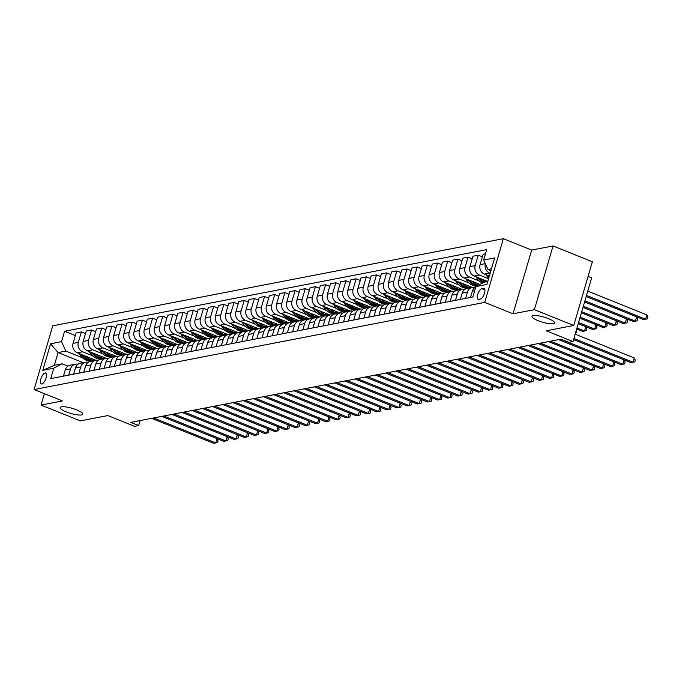 <?xml version="1.0" encoding="UTF-8"?>
<svg xmlns="http://www.w3.org/2000/svg" width="682" height="682" viewBox="0 0 682 682"><rect width="100%" height="100%" fill="white"/><g stroke="black" fill="none" stroke-linecap="round" stroke-linejoin="round"><path stroke-width="1.02" d="M76.708 409.873A11.782 2.651 16.3 0 1 82.803 414.187A11.782 2.651 16.3 0 1 66.282 411.894A11.782 2.651 16.3 0 1 60.186 407.572A11.782 2.651 16.3 0 1 76.708 409.873M548.49 318.647A11.782 2.651 16.3 0 1 554.594 322.97A11.782 2.651 16.3 0 1 538.072 320.668A11.782 2.651 16.3 0 1 531.969 316.354A11.782 2.651 16.3 0 1 548.49 318.647M41.875 383.975A5.891 2.302 -68.1 0 0 45.873 378.638A5.891 2.302 -68.1 0 0 45.685 372.994A5.891 2.302 -68.1 0 0 45.097 372.952A5.891 2.302 -68.1 0 0 41.099 378.28A5.891 2.302 -68.1 0 0 41.287 383.932A5.891 2.302 -68.1 0 0 41.875 383.975M503.35 238.683L52.736 325.817L34.1 389.541L484.723 302.407L503.35 238.683L531.67 250.081L513.034 313.797L534.407 309.662L553.042 245.946L531.67 250.081M553.042 245.946L592.368 261.76L573.733 325.485L546.256 330.796L572.999 341.554L591.635 277.838L588.08 276.406M44.373 393.667L41.048 405.057L80.374 420.879L107.85 415.568L134.593 426.327L138.659 425.534L140.108 420.572M534.407 309.662L573.733 325.485M572.999 341.554L568.924 342.338L561.064 339.176L130.799 422.371L138.659 425.534M483.538 288.341L481.748 288.682A5.712 2.225 -68.1 0 0 477.869 293.848A5.712 2.225 -68.1 0 0 478.056 299.321A5.712 2.225 -68.1 0 0 478.619 299.364L480.409 299.014A5.712 2.225 -68.1 0 0 484.288 293.848A5.712 2.225 -68.1 0 0 484.101 288.384A5.712 2.225 -68.1 0 0 483.538 288.341L484.544 288.742M491.483 268.776L487.945 269.458L483.666 260.038L486.718 249.621L64.585 331.247L75.318 335.561M483.666 260.038L494.655 257.915L486.905 284.437L475.908 286.559L484.22 282.203L487.758 281.521M83.195 362.679L58.081 352.577L54.355 365.322L62.096 363.83L53.784 368.186L50.741 378.604L472.865 296.977L475.908 286.559M53.784 368.186L42.796 370.309L50.553 343.788L61.542 341.665L64.585 331.247M513.034 313.797L484.723 302.407M41.048 405.057L62.412 400.931L34.1 389.541M62.096 363.83L67.893 366.157M490.929 270.66L487.945 269.458M490.17 273.26L489.667 273.064A7.366 6.573 -100.9 0 1 485.354 263.763M489.344 276.082L484.373 274.087A7.366 6.573 -100.9 0 1 480.094 264.667L483.146 254.25L485.49 253.789M488.585 278.691L479.489 275.034A7.366 6.573 -100.9 0 1 475.209 265.613L478.261 255.187L482.387 256.85M487.758 281.504L474.203 276.057A7.366 6.573 -100.9 0 1 469.924 266.636L472.967 256.219L478.261 255.187M479.301 281.01L469.318 276.994A7.366 6.573 -100.9 0 1 465.039 267.574L468.082 257.157L472.208 258.819M479.966 284.437L464.024 278.017A7.366 6.573 -100.9 0 1 459.745 268.597L462.788 258.18L468.082 257.157M469.122 282.979L459.139 278.964A7.366 6.573 -100.9 0 1 454.86 269.543L457.903 259.126L462.029 260.788M472.345 287.429L453.845 279.987A7.366 6.573 -100.9 0 1 449.566 270.566L452.618 260.149L457.903 259.126M458.943 284.948L448.961 280.933A7.366 6.573 -100.9 0 1 444.681 271.513L447.733 261.095L451.851 262.758M455.457 300.344L457.281 294.095A7.366 6.573 -100.9 0 1 462.174 289.398L443.667 281.956A7.366 6.573 -100.9 0 1 439.387 272.536L442.439 262.118L447.733 261.095M448.765 286.917L438.782 282.902A7.366 6.573 -100.9 0 1 434.502 273.482L437.554 263.064L441.68 264.718M445.278 302.314L447.102 296.065A7.366 6.573 -100.9 0 1 451.996 291.367L433.496 283.925A7.366 6.573 -100.9 0 1 429.217 274.505L432.26 264.087L437.554 263.064M438.594 288.887L428.611 284.871A7.366 6.573 -100.9 0 1 424.332 275.451L427.375 265.034L431.501 266.688M435.099 304.283L436.932 298.034A7.366 6.573 -100.9 0 1 441.825 293.337L423.317 285.894A7.366 6.573 -100.9 0 1 419.038 276.474L422.081 266.057L427.375 265.034M428.415 290.856L418.433 286.841A7.366 6.573 -100.9 0 1 414.153 277.421L417.196 266.994L421.323 268.657M431.638 295.306L413.139 287.864A7.366 6.573 -100.9 0 1 408.859 278.444L411.911 268.017L417.196 266.994M418.237 292.817L408.254 288.801A7.366 6.573 -100.9 0 1 403.974 279.381L407.026 268.964L411.144 270.626M414.75 308.221L416.574 301.973A7.366 6.573 -100.9 0 1 421.467 297.267L402.96 289.824A7.366 6.573 -100.9 0 1 398.689 280.404L401.732 269.987L407.026 268.964M408.058 294.786L398.075 290.771A7.366 6.573 -100.9 0 1 393.804 281.351L396.847 270.933L400.973 272.595M404.571 310.182L406.395 303.942A7.366 6.573 -100.9 0 1 411.289 299.236L392.789 291.794A7.366 6.573 -100.9 0 1 388.51 282.374L391.553 271.956L396.847 270.933M397.887 296.755L387.905 292.74A7.366 6.573 -100.9 0 1 383.625 283.32L386.668 272.902L390.795 274.556M394.392 312.151L396.225 305.903A7.366 6.573 -100.9 0 1 401.118 301.205L382.611 293.763A7.366 6.573 -100.9 0 1 378.331 284.343L381.374 273.925L386.668 272.902M387.708 298.725L377.726 294.709A7.366 6.573 -100.9 0 1 373.446 285.289L376.49 274.872L380.616 276.525M390.931 303.175L372.432 295.732A7.366 6.573 -100.9 0 1 368.152 286.312L371.204 275.895L376.49 274.872M377.53 300.694L367.547 296.679A7.366 6.573 -100.9 0 1 363.267 287.258L366.319 276.841L370.437 278.495M374.043 316.09L375.867 309.841A7.366 6.573 -100.9 0 1 380.761 305.144L362.253 297.702A7.366 6.573 -100.9 0 1 357.982 288.281L361.025 277.864L366.319 276.841M367.351 302.655L357.368 298.639A7.366 6.573 -100.9 0 1 353.097 289.219L356.14 278.802L360.267 280.464M363.864 318.059L365.688 311.81A7.366 6.573 -100.9 0 1 370.582 307.105L352.083 299.662A7.366 6.573 -100.9 0 1 347.803 290.251L350.846 279.825L356.14 278.802M357.18 304.624L347.198 300.609A7.366 6.573 -100.9 0 1 342.918 291.188L345.962 280.771L350.088 282.433M353.685 320.029L355.518 313.78A7.366 6.573 -100.9 0 1 360.411 309.074L341.904 301.632A7.366 6.573 -100.9 0 1 337.624 292.211L340.668 281.794L345.962 280.771M347.002 306.593L337.019 302.578A7.366 6.573 -100.9 0 1 332.739 293.158L335.783 282.74L339.909 284.403M350.224 311.043L331.725 303.601A7.366 6.573 -100.9 0 1 327.445 294.181L330.497 283.763L335.783 282.74M336.823 308.562L326.84 304.547A7.366 6.573 -100.9 0 1 322.56 295.127L325.612 284.709L329.73 286.363M333.336 323.959L335.16 317.71A7.366 6.573 -100.9 0 1 340.054 313.012L321.546 305.57A7.366 6.573 -100.9 0 1 317.275 296.15L320.318 285.732L325.612 284.709M326.644 310.532L316.661 306.516A7.366 6.573 -100.9 0 1 312.39 297.096L315.434 286.679L319.56 288.333M323.157 325.928L324.982 319.679A7.366 6.573 -100.9 0 1 329.875 314.982L311.376 307.539A7.366 6.573 -100.9 0 1 307.096 298.119L310.139 287.702L315.434 286.679M316.474 312.501L306.491 308.486A7.366 6.573 -100.9 0 1 302.211 299.066L305.255 288.639L309.381 290.302M312.978 327.897L314.811 321.648A7.366 6.573 -100.9 0 1 319.705 316.951L301.197 309.509A7.366 6.573 -100.9 0 1 296.917 300.089L299.969 289.662L305.255 288.639M306.295 314.462L296.312 310.446A7.366 6.573 -100.9 0 1 292.032 301.026L295.084 290.609L299.202 292.271M302.808 329.866L304.632 323.618A7.366 6.573 -100.9 0 1 309.526 318.912L291.018 311.469A7.366 6.573 -100.9 0 1 286.738 302.049L289.79 291.632L295.084 290.609M296.116 316.431L286.133 312.416A7.366 6.573 -100.9 0 1 281.854 302.996L284.906 292.578L289.032 294.24M292.629 331.827L294.454 325.587A7.366 6.573 -100.9 0 1 299.347 320.881L280.839 313.439A7.366 6.573 -100.9 0 1 276.568 304.019L279.611 293.601L284.906 292.578M285.937 318.4L275.954 314.385A7.366 6.573 -100.9 0 1 271.683 304.965L274.727 294.547L278.853 296.201M282.45 333.796L284.275 327.548A7.366 6.573 -100.9 0 1 289.177 322.85L270.669 315.408A7.366 6.573 -100.9 0 1 266.389 305.988L269.433 295.57L274.727 294.547M275.767 320.37L265.784 316.354A7.366 6.573 -100.9 0 1 261.504 306.934L264.548 296.517L268.674 298.17M272.271 335.766L274.104 329.517A7.366 6.573 -100.9 0 1 278.998 324.82L260.49 317.377A7.366 6.573 -100.9 0 1 256.21 307.957L259.262 297.54L264.548 296.517M265.588 322.339L255.605 318.323A7.366 6.573 -100.9 0 1 251.326 308.903L254.377 298.486L258.495 300.14M262.101 337.735L263.925 331.486A7.366 6.573 -100.9 0 1 268.819 326.789L250.311 319.347A7.366 6.573 -100.9 0 1 246.032 309.926L249.083 299.509L254.377 298.486M255.409 324.308L245.426 320.284A7.366 6.573 -100.9 0 1 241.147 310.873L244.199 300.447L248.325 302.109M251.922 339.704L253.747 333.455A7.366 6.573 -100.9 0 1 258.64 328.75L240.141 321.307A7.366 6.573 -100.9 0 1 235.861 311.896L238.905 301.47L244.199 300.447M245.239 326.269L235.256 322.254A7.366 6.573 -100.9 0 1 230.976 312.833L234.02 302.416L238.146 304.078M241.743 341.673L243.568 335.425A7.366 6.573 -100.9 0 1 248.47 330.719L229.962 323.277A7.366 6.573 -100.9 0 1 225.682 313.856L228.726 303.439L234.02 302.416M235.06 328.238L225.077 324.223A7.366 6.573 -100.9 0 1 220.798 314.803L223.841 304.385L227.967 306.048M231.565 343.634L233.397 337.385A7.366 6.573 -100.9 0 1 238.291 332.688L219.783 325.246A7.366 6.573 -100.9 0 1 215.503 315.826L218.555 305.408L223.841 304.385M224.881 330.207L214.898 326.192A7.366 6.573 -100.9 0 1 210.619 316.772L213.671 306.354L217.788 308.008M221.394 345.603L223.219 339.355A7.366 6.573 -100.9 0 1 228.112 334.657L209.604 327.215A7.366 6.573 -100.9 0 1 205.333 317.795L208.377 307.377L213.671 306.354M214.702 332.177L204.719 328.161A7.366 6.573 -100.9 0 1 200.448 318.741L203.492 308.324L207.618 309.978M211.215 347.573L213.04 341.324A7.366 6.573 -100.9 0 1 217.933 336.627L199.434 329.184A7.366 6.573 -100.9 0 1 195.154 319.764L198.198 309.347L203.492 308.324M204.532 334.146L194.549 330.131A7.366 6.573 -100.9 0 1 190.269 320.711L193.313 310.284L197.439 311.947M201.037 349.542L202.869 343.293A7.366 6.573 -100.9 0 1 207.763 338.596L189.255 331.154A7.366 6.573 -100.9 0 1 184.975 321.733L188.019 311.307L193.313 310.284M194.353 336.107L184.37 332.091A7.366 6.573 -100.9 0 1 180.091 322.671L183.134 312.254L187.26 313.916M190.858 351.511L192.691 345.262A7.366 6.573 -100.9 0 1 197.584 340.557L179.076 333.114A7.366 6.573 -100.9 0 1 174.797 323.694L177.849 313.277L183.134 312.254M184.174 338.076L174.191 334.061A7.366 6.573 -100.9 0 1 169.912 324.641L172.964 314.223L177.081 315.885M180.687 353.472L182.512 347.232A7.366 6.573 -100.9 0 1 187.405 342.526L168.897 335.084A7.366 6.573 -100.9 0 1 164.626 325.664L167.67 315.246L172.964 314.223M173.995 340.045L164.012 336.03A7.366 6.573 -100.9 0 1 159.741 326.61L162.785 316.192L166.911 317.846M170.509 355.441L172.333 349.193A7.366 6.573 -100.9 0 1 177.226 344.495L158.727 337.053A7.366 6.573 -100.9 0 1 154.447 327.633L157.491 317.215L162.785 316.192M163.825 342.014L153.842 337.999A7.366 6.573 -100.9 0 1 149.563 328.579L152.606 318.162L156.732 319.815M160.33 357.411L162.163 351.162A7.366 6.573 -100.9 0 1 167.056 346.465L148.548 339.022A7.366 6.573 -100.9 0 1 144.269 329.602L147.312 319.185L152.606 318.162M153.646 343.984L143.663 339.968A7.366 6.573 -100.9 0 1 139.384 330.548L142.427 320.131L146.553 321.785M150.159 359.38L151.984 353.131A7.366 6.573 -100.9 0 1 156.877 348.434L138.369 340.991A7.366 6.573 -100.9 0 1 134.09 331.571L137.142 321.154L142.427 320.131M143.467 345.953L133.484 341.929A7.366 6.573 -100.9 0 1 129.205 332.518L132.257 322.092L136.374 323.754M146.698 350.403L128.19 342.961A7.366 6.573 -100.9 0 1 123.919 333.541L126.963 323.115L132.257 322.092M133.288 347.914L123.306 343.899A7.366 6.573 -100.9 0 1 119.035 334.478L122.078 324.061L126.204 325.723M129.802 363.318L131.626 357.07A7.366 6.573 -100.9 0 1 136.519 352.364L118.02 344.922A7.366 6.573 -100.9 0 1 113.741 335.501L116.784 325.084L122.078 324.061M123.118 349.883L113.135 345.868A7.366 6.573 -100.9 0 1 108.856 336.448L111.899 326.03L116.025 327.692M119.623 365.279L121.456 359.03A7.366 6.573 -100.9 0 1 126.349 354.333L107.841 346.891A7.366 6.573 -100.9 0 1 103.562 337.471L106.614 327.053L111.899 326.03M112.939 351.852L102.956 347.837A7.366 6.573 -100.9 0 1 98.677 338.417L101.729 327.999L105.846 329.653M109.452 367.248L111.277 361A7.366 6.573 -100.9 0 1 116.17 356.302L97.662 348.86A7.366 6.573 -100.9 0 1 93.383 339.44L96.435 329.022L101.729 327.999M102.76 353.822L92.778 349.806A7.366 6.573 -100.9 0 1 88.498 340.386L91.55 329.969L95.668 331.623M99.274 369.218L101.098 362.969A7.366 6.573 -100.9 0 1 105.991 358.272L87.484 350.829A7.366 6.573 -100.9 0 1 83.213 341.409L86.256 330.992L91.55 329.969M92.582 355.791L82.599 351.776A7.366 6.573 -100.9 0 1 78.328 342.355L81.371 331.929L85.497 333.592M89.095 371.187L90.919 364.938A7.366 6.573 -100.9 0 1 95.812 360.241L77.313 352.799A7.366 6.573 -100.9 0 1 73.034 343.378L76.077 332.961L81.371 331.929M82.411 357.752L65.822 351.085L58.081 352.577L50.553 343.788M470.512 297.437L472.345 291.188A7.366 6.573 -100.9 0 1 475.797 286.969M465.627 298.384L467.46 292.135A7.366 6.573 -100.9 0 1 472.353 287.429A7.366 6.573 -100.9 0 1 474.894 287.497M460.341 299.407L462.166 293.158A7.366 6.573 -100.9 0 1 467.059 288.452L472.353 287.429M450.163 301.367L451.987 295.118A7.366 6.573 -100.9 0 1 456.88 290.421L462.174 289.398A7.366 6.573 -100.9 0 1 464.723 289.466M439.984 303.337L441.817 297.088A7.366 6.573 -100.9 0 1 446.71 292.39L451.996 291.367A7.366 6.573 -100.9 0 1 454.544 291.427M429.805 305.306L431.638 299.057A7.366 6.573 -100.9 0 1 436.531 294.36L441.825 293.337A7.366 6.573 -100.9 0 1 444.366 293.396M424.92 306.252L426.753 300.003A7.366 6.573 -100.9 0 1 431.646 295.297A7.366 6.573 -100.9 0 1 434.195 295.366M419.635 307.275L421.459 301.026A7.366 6.573 -100.9 0 1 426.352 296.329L431.646 295.297M409.456 309.244L411.28 302.996A7.366 6.573 -100.9 0 1 416.173 298.29L421.467 297.267A7.366 6.573 -100.9 0 1 424.016 297.335M399.277 311.205L401.11 304.965A7.366 6.573 -100.9 0 1 406.003 300.259L411.289 299.236A7.366 6.573 -100.9 0 1 413.838 299.304M389.107 313.174L390.931 306.926A7.366 6.573 -100.9 0 1 395.824 302.228L401.118 301.205A7.366 6.573 -100.9 0 1 403.659 301.274M384.222 314.121L386.046 307.872A7.366 6.573 -100.9 0 1 390.939 303.175A7.366 6.573 -100.9 0 1 393.488 303.234M378.928 315.144L380.752 308.895A7.366 6.573 -100.9 0 1 385.645 304.198L390.939 303.175M368.749 317.113L370.573 310.864A7.366 6.573 -100.9 0 1 375.467 306.167L380.761 305.144A7.366 6.573 -100.9 0 1 383.31 305.204M358.57 319.082L360.403 312.833A7.366 6.573 -100.9 0 1 365.296 308.128L370.582 307.105A7.366 6.573 -100.9 0 1 373.131 307.173M348.4 321.052L350.224 314.803A7.366 6.573 -100.9 0 1 355.117 310.097L360.411 309.074A7.366 6.573 -100.9 0 1 362.952 309.142M343.515 321.989L345.339 315.74A7.366 6.573 -100.9 0 1 350.233 311.043A7.366 6.573 -100.9 0 1 352.782 311.111M338.221 323.012L340.045 316.763A7.366 6.573 -100.9 0 1 344.939 312.066L350.233 311.043M328.042 324.982L329.866 318.733A7.366 6.573 -100.9 0 1 334.76 314.035L340.054 313.012A7.366 6.573 -100.9 0 1 342.603 313.072M317.863 326.951L319.696 320.702A7.366 6.573 -100.9 0 1 324.589 316.005L329.875 314.982A7.366 6.573 -100.9 0 1 332.424 315.041M307.693 328.92L309.517 322.671A7.366 6.573 -100.9 0 1 314.411 317.974L319.705 316.951A7.366 6.573 -100.9 0 1 322.245 317.011M297.514 330.889L299.338 324.641A7.366 6.573 -100.9 0 1 304.232 319.935L309.526 318.912A7.366 6.573 -100.9 0 1 312.075 318.98M287.335 332.85L289.159 326.61A7.366 6.573 -100.9 0 1 294.061 321.904L299.347 320.881A7.366 6.573 -100.9 0 1 301.896 320.949M277.156 334.819L278.989 328.571A7.366 6.573 -100.9 0 1 283.882 323.873L289.177 322.85A7.366 6.573 -100.9 0 1 291.717 322.918M266.986 336.789L268.81 330.54A7.366 6.573 -100.9 0 1 273.704 325.843L278.998 324.82A7.366 6.573 -100.9 0 1 281.538 324.879M256.807 338.758L258.631 332.509A7.366 6.573 -100.9 0 1 263.525 327.812L268.819 326.789A7.366 6.573 -100.9 0 1 271.368 326.849M246.628 340.727L248.453 334.478A7.366 6.573 -100.9 0 1 253.354 329.773L258.64 328.75A7.366 6.573 -100.9 0 1 261.189 328.818M236.449 342.696L238.282 336.448A7.366 6.573 -100.9 0 1 243.176 331.742L248.47 330.719A7.366 6.573 -100.9 0 1 251.01 330.787M226.279 344.657L228.103 338.408A7.366 6.573 -100.9 0 1 232.997 333.711L238.291 332.688A7.366 6.573 -100.9 0 1 240.84 332.756M216.1 346.627L217.925 340.378A7.366 6.573 -100.9 0 1 222.818 335.68L228.112 334.657A7.366 6.573 -100.9 0 1 230.661 334.726M205.921 348.596L207.754 342.347A7.366 6.573 -100.9 0 1 212.648 337.65L217.933 336.627A7.366 6.573 -100.9 0 1 220.482 336.686M195.743 350.565L197.575 344.316A7.366 6.573 -100.9 0 1 202.469 339.619L207.763 338.596A7.366 6.573 -100.9 0 1 210.303 338.656M185.572 352.534L187.397 346.286A7.366 6.573 -100.9 0 1 192.29 341.58L197.584 340.557A7.366 6.573 -100.9 0 1 200.133 340.625M175.393 354.495L177.218 348.255A7.366 6.573 -100.9 0 1 182.111 343.549L187.405 342.526A7.366 6.573 -100.9 0 1 189.954 342.594M165.215 356.464L167.047 350.216A7.366 6.573 -100.9 0 1 171.941 345.518L177.226 344.495A7.366 6.573 -100.9 0 1 179.775 344.563M155.044 358.434L156.869 352.185A7.366 6.573 -100.9 0 1 161.762 347.488L167.056 346.465A7.366 6.573 -100.9 0 1 169.596 346.524M144.865 360.403L146.69 354.154A7.366 6.573 -100.9 0 1 151.583 349.457L156.877 348.434A7.366 6.573 -100.9 0 1 159.426 348.493M139.981 361.349L141.805 355.1A7.366 6.573 -100.9 0 1 146.698 350.395A7.366 6.573 -100.9 0 1 149.247 350.463M134.686 362.372L136.511 356.123A7.366 6.573 -100.9 0 1 141.404 351.418L146.698 350.395M124.508 364.341L126.34 358.093A7.366 6.573 -100.9 0 1 131.234 353.387L136.519 352.364A7.366 6.573 -100.9 0 1 139.068 352.432M114.337 366.302L116.162 360.062A7.366 6.573 -100.9 0 1 121.055 355.356L126.349 354.333A7.366 6.573 -100.9 0 1 128.889 354.401M104.158 368.271L105.983 362.023A7.366 6.573 -100.9 0 1 110.876 357.325L116.17 356.302A7.366 6.573 -100.9 0 1 118.719 356.371M93.98 370.241L95.804 363.992A7.366 6.573 -100.9 0 1 100.697 359.295L105.991 358.272A7.366 6.573 -100.9 0 1 108.54 358.331M83.801 372.21L85.634 365.961A7.366 6.573 -100.9 0 1 90.527 361.264L95.812 360.241A7.366 6.573 -100.9 0 1 98.361 360.301M78.916 373.156L80.749 366.907A7.366 6.573 -100.9 0 1 85.642 362.202A7.366 6.573 -100.9 0 1 88.183 362.27M73.63 374.179L75.455 367.93A7.366 6.573 -100.9 0 1 80.348 363.225L85.642 362.202M68.746 375.117L70.57 368.877A7.366 6.573 -100.9 0 1 75.463 364.171A7.366 6.573 -100.9 0 1 78.012 364.239M61.542 341.665L65.822 351.085M63.452 376.149L65.276 369.9A7.366 6.573 -100.9 0 1 70.169 365.194L75.463 364.171M42.796 370.309L54.355 365.322M573.903 338.468L632.998 362.244L630.961 362.636L573.579 339.559M575.156 334.163L634.251 357.939L632.998 362.244L634.806 361.895L635.309 360.173L634.251 357.939M586.17 296.5L643.552 319.585L645.581 319.193L646.843 314.888L587.748 291.112M646.843 314.888L647.9 317.113L647.397 318.835L645.581 319.193L586.486 295.417M560.74 339.235L622.819 364.214L620.782 364.606L558.703 339.636M573.571 339.593L624.081 359.908L622.819 364.214L624.627 363.856L625.13 362.133L624.081 359.908M550.562 341.205L612.641 366.174L610.603 366.575L548.524 341.597M558.643 339.645L613.902 361.869L612.641 366.174L614.456 365.825L614.959 364.103L613.902 361.869M540.383 343.174L602.462 368.144L600.433 368.536L538.354 343.566M548.464 341.614L603.723 363.838L602.462 368.144L604.278 367.794L604.781 366.072L603.723 363.838M486.053 274.761L487.434 276.722A14.083 12.574 79.1 0 0 488.704 278.282M488.5 275.75L488.985 276.423A14.083 12.574 79.1 0 0 489.173 276.687M584.585 301.93L633.373 321.554L635.411 321.154L636.664 316.849L586.162 296.534M636.664 316.849L637.721 319.082L637.218 320.804L635.411 321.154L584.9 300.839M475.874 276.73L477.255 278.691A14.083 12.574 79.1 0 0 482.421 283.149M482.549 279.415A14.083 12.574 79.1 0 0 485.669 281.922M478.329 277.71L478.807 278.392A14.083 12.574 79.1 0 0 483.47 282.595M581.414 312.774L613.016 325.485L615.053 325.092L616.315 320.787L582.991 307.386L623.195 323.515L625.232 323.123L626.494 318.818L584.576 301.956M484.152 282.237A14.083 12.574 -100.9 0 1 479.881 278.341M626.494 318.818L627.551 321.052L627.039 322.774L625.232 323.123L583.315 306.261M465.695 278.691L467.085 280.66A14.083 12.574 79.1 0 0 476.428 286.295M472.37 281.376A14.083 12.574 79.1 0 0 478.568 285.17M468.15 279.68L468.628 280.362A14.083 12.574 79.1 0 0 477.187 285.894M477.698 285.622A14.083 12.574 -100.9 0 1 469.702 280.302M616.315 320.787L617.372 323.021L616.869 324.743L615.053 325.092L581.729 311.691M530.212 345.143L592.291 370.113L590.254 370.505L528.175 345.535M538.286 343.583L593.545 365.808L592.291 370.113L594.099 369.763L594.602 368.041L593.545 365.808M455.516 280.66L456.906 282.629A14.083 12.574 79.1 0 0 467.937 288.281M462.191 283.345A14.083 12.574 79.1 0 0 472.012 287.497M457.972 281.649L458.449 282.331A14.083 12.574 79.1 0 0 469.489 287.983M579.828 318.196L602.845 327.454L604.874 327.062L606.136 322.757L581.405 312.808M470.461 287.795A14.083 12.574 -100.9 0 1 459.523 282.271M606.136 322.757L607.193 324.99L606.69 326.712L604.874 327.062L580.143 317.113M520.034 347.112L582.113 372.082L580.075 372.474L517.996 347.505M528.115 345.544L583.374 367.777L582.113 372.082L583.92 371.733L584.431 370.011L583.374 367.777M445.346 282.629L446.727 284.599A14.083 12.574 79.1 0 0 457.758 290.251M452.021 285.315A14.083 12.574 79.1 0 0 461.833 289.466M447.793 283.618L448.279 284.3A14.083 12.574 79.1 0 0 459.31 289.952M578.242 323.618L592.667 329.423L594.704 329.031L595.957 324.726L579.819 318.23M460.282 289.765A14.083 12.574 -100.9 0 1 449.344 284.241M595.957 324.726L597.014 326.951L596.511 328.673L594.704 329.031L578.558 322.535M509.855 349.082L571.934 374.051L569.896 374.444L507.826 349.474M517.936 347.513L573.195 369.746L571.934 374.051L573.75 373.702L574.253 371.98L573.195 369.746M435.167 284.599L436.548 286.568A14.083 12.574 79.1 0 0 447.588 292.22M441.842 287.284A14.083 12.574 79.1 0 0 451.654 291.436M437.622 285.588L438.1 286.261A14.083 12.574 79.1 0 0 449.131 291.922M576.657 329.039L582.488 331.392L584.525 330.992L585.787 326.687L578.234 323.652M450.111 291.734A14.083 12.574 -100.9 0 1 439.174 286.21M585.787 326.687L586.844 328.92L586.332 330.642L584.525 330.992L576.972 327.957M499.684 351.042L561.755 376.021L559.726 376.413L497.647 351.435M507.758 349.482L563.017 371.707L561.755 376.021L563.571 375.663L564.074 373.941L563.017 371.707M424.988 286.568L426.378 288.529A14.083 12.574 79.1 0 0 437.409 294.189M431.663 289.253A14.083 12.574 79.1 0 0 441.476 293.396M427.443 287.548L427.921 288.23A14.083 12.574 79.1 0 0 438.952 293.891M439.933 293.703A14.083 12.574 -100.9 0 1 428.995 288.179M576.324 330.173L576.665 330.889L576.162 332.611L575.582 332.722M489.506 353.012L551.585 377.981L549.547 378.382L487.468 353.404M497.579 351.452L552.838 373.676L551.585 377.981L553.392 377.632L553.895 375.91L552.838 373.676M414.809 288.529L416.199 290.498A14.083 12.574 79.1 0 0 427.23 296.159M421.485 291.223A14.083 12.574 79.1 0 0 431.305 295.366M417.265 289.518L417.742 290.2A14.083 12.574 79.1 0 0 428.782 295.852M429.754 295.664A14.083 12.574 -100.9 0 1 418.816 290.14M479.327 354.981L541.406 379.951L539.368 380.343L477.289 355.373M487.408 353.421L542.667 375.646L541.406 379.951L543.213 379.601L543.725 377.879L542.667 375.646M404.639 290.498L406.02 292.467A14.083 12.574 79.1 0 0 417.052 298.119M411.314 293.183A14.083 12.574 79.1 0 0 421.126 297.335M407.086 291.487L407.572 292.169A14.083 12.574 79.1 0 0 418.603 297.821M419.583 297.633A14.083 12.574 -100.9 0 1 408.637 292.109M469.148 356.95L531.227 381.92L529.189 382.312L467.119 357.342M477.229 355.39L532.489 377.615L531.227 381.92L533.043 381.57L533.546 379.848L532.489 377.615M394.46 292.467L395.85 294.436A14.083 12.574 79.1 0 0 406.881 300.089M401.135 295.153A14.083 12.574 79.1 0 0 410.948 299.304M396.915 293.456L397.393 294.138A14.083 12.574 79.1 0 0 408.424 299.79M409.405 299.603A14.083 12.574 -100.9 0 1 398.467 294.078M458.977 358.92L521.048 383.889L519.019 384.281L456.94 359.312M467.051 357.351L522.31 379.584L521.048 383.889L522.864 383.54L523.367 381.818L522.31 379.584M384.281 294.436L385.671 296.406A14.083 12.574 79.1 0 0 396.702 302.058M390.957 297.122A14.083 12.574 79.1 0 0 400.777 301.274M386.737 295.425L387.214 296.107A14.083 12.574 79.1 0 0 398.245 301.759M399.226 301.572A14.083 12.574 -100.9 0 1 388.288 296.048M448.799 360.88L510.878 385.859L508.84 386.251L446.761 361.281M456.872 359.32L512.131 381.553L510.878 385.859L512.685 385.5L513.188 383.778L512.131 381.553M374.103 296.406L375.492 298.366A14.083 12.574 79.1 0 0 386.524 304.027M380.778 299.091A14.083 12.574 79.1 0 0 390.598 303.243M376.558 297.395L377.035 298.068A14.083 12.574 79.1 0 0 388.075 303.729M389.047 303.541A14.083 12.574 -100.9 0 1 378.109 298.017M438.62 362.85L500.699 387.819L498.661 388.22L436.582 363.242M446.701 361.29L501.961 383.514L500.699 387.819L502.515 387.47L503.018 385.748L501.961 383.514M363.932 298.375L365.313 300.336A14.083 12.574 79.1 0 0 376.353 305.996M370.607 301.06A14.083 12.574 79.1 0 0 380.42 305.204M366.379 299.355L366.865 300.037A14.083 12.574 79.1 0 0 377.896 305.698M378.877 305.502A14.083 12.574 -100.9 0 1 367.93 299.986M428.441 364.819L490.52 389.789L488.483 390.181L426.412 365.211M436.523 363.259L491.782 385.483L490.52 389.789L492.336 389.439L492.839 387.717L491.782 385.483M353.753 300.336L355.143 302.305A14.083 12.574 79.1 0 0 366.174 307.957M360.428 303.021A14.083 12.574 79.1 0 0 370.241 307.173M356.209 301.325L356.686 302.007A14.083 12.574 79.1 0 0 367.717 307.659M368.698 307.471A14.083 12.574 -100.9 0 1 357.76 301.947M418.271 366.788L480.341 391.758L478.312 392.15L416.233 367.18M426.344 365.228L481.603 387.453L480.341 391.758L482.157 391.408L482.66 389.686L481.603 387.453M343.575 302.305L344.964 304.274A14.083 12.574 79.1 0 0 355.995 309.926M350.25 304.99A14.083 12.574 79.1 0 0 360.07 309.142M346.03 303.294L346.507 303.976A14.083 12.574 79.1 0 0 357.547 309.628M358.519 309.44A14.083 12.574 -100.9 0 1 347.581 303.916M408.092 368.757L470.171 393.727L468.133 394.119L406.054 369.15M416.173 367.189L471.424 389.422L470.171 393.727L471.978 393.378L472.481 391.656L471.424 389.422M333.396 304.274L334.785 306.244A14.083 12.574 79.1 0 0 345.817 311.896M340.079 306.96A14.083 12.574 79.1 0 0 349.892 311.111M335.851 305.263L336.337 305.945A14.083 12.574 79.1 0 0 347.368 311.597M348.34 311.41A14.083 12.574 -100.9 0 1 337.402 305.886M397.913 370.727L459.992 395.696L457.954 396.089L395.875 371.119M405.995 369.158L461.254 391.391L459.992 395.696L461.808 395.347L462.311 393.625L461.254 391.391M323.225 306.244L324.606 308.213A14.083 12.574 79.1 0 0 335.646 313.865M329.9 308.929A14.083 12.574 79.1 0 0 339.713 313.081M325.681 307.232L326.158 307.906A14.083 12.574 79.1 0 0 337.189 313.567M338.17 313.379A14.083 12.574 -100.9 0 1 327.224 307.855M387.734 372.687L449.813 397.666L447.784 398.058L385.705 373.088M395.816 371.127L451.075 393.361L449.813 397.666L451.629 397.308L452.132 395.586L451.075 393.361M313.047 308.213L314.436 310.174A14.083 12.574 79.1 0 0 325.467 315.834M319.722 310.898A14.083 12.574 79.1 0 0 329.534 315.041M315.502 309.193L315.979 309.875A14.083 12.574 79.1 0 0 327.01 315.536M327.991 315.348A14.083 12.574 -100.9 0 1 317.053 309.824M377.564 374.657L439.643 399.626L437.605 400.027L375.526 375.049M385.637 373.097L440.896 395.321L439.643 399.626L441.45 399.277L441.953 397.555L440.896 395.321M302.868 310.182L304.257 312.143A14.083 12.574 79.1 0 0 315.289 317.803M309.543 312.868A14.083 12.574 79.1 0 0 319.364 317.011M305.323 311.163L305.8 311.845A14.083 12.574 79.1 0 0 316.84 317.505M317.812 317.309A14.083 12.574 -100.9 0 1 306.874 311.785M367.385 376.626L429.464 401.596L427.426 401.988L365.347 377.018M375.467 375.066L430.717 397.291L429.464 401.596L431.271 401.246L431.774 399.524L430.717 397.291M292.689 312.143L294.078 314.112A14.083 12.574 79.1 0 0 305.11 319.764M299.372 314.828A14.083 12.574 79.1 0 0 309.185 318.98M295.144 313.132L295.63 313.814A14.083 12.574 79.1 0 0 306.661 319.466M307.633 319.278A14.083 12.574 -100.9 0 1 296.696 313.754M357.206 378.595L419.285 403.565L417.248 403.957L355.169 378.987M365.288 377.035L420.547 399.26L419.285 403.565L421.101 403.215L421.604 401.493L420.547 399.26M282.519 314.112L283.9 316.081A14.083 12.574 79.1 0 0 294.939 321.733M289.194 316.798A14.083 12.574 79.1 0 0 299.006 320.949M284.974 315.101L285.451 315.783A14.083 12.574 79.1 0 0 296.482 321.435M297.463 321.248A14.083 12.574 -100.9 0 1 286.525 315.723M347.027 380.565L409.106 405.534L407.077 405.926L344.998 380.957M355.109 378.996L410.368 401.229L409.106 405.534L410.922 405.185L411.425 403.463L410.368 401.229M272.34 316.081L273.729 318.051A14.083 12.574 79.1 0 0 284.761 323.703M279.015 318.767A14.083 12.574 79.1 0 0 288.827 322.918M274.795 317.07L275.272 317.752A14.083 12.574 79.1 0 0 286.304 323.404M287.284 323.217A14.083 12.574 -100.9 0 1 276.346 317.693M336.857 382.525L398.936 407.504L396.898 407.896L334.819 382.926M344.93 380.965L400.189 403.198L398.936 407.504L400.743 407.145L401.246 405.423L400.189 403.198M262.161 318.051L263.55 320.011A14.083 12.574 79.1 0 0 274.582 325.672M268.836 320.736A14.083 12.574 79.1 0 0 278.657 324.888M264.616 319.04L265.093 319.713A14.083 12.574 79.1 0 0 276.133 325.374M277.105 325.186A14.083 12.574 -100.9 0 1 266.168 319.662M326.678 384.495L388.757 409.464L386.72 409.865L324.641 384.887M334.76 382.934L390.019 405.159L388.757 409.464L390.564 409.115L391.067 407.393L390.019 405.159M251.99 320.02L253.372 321.981A14.083 12.574 79.1 0 0 264.403 327.641M258.666 322.705A14.083 12.574 79.1 0 0 268.478 326.849M254.437 321L254.923 321.682A14.083 12.574 79.1 0 0 265.954 327.343M266.926 327.147A14.083 12.574 -100.9 0 1 255.989 321.631M316.499 386.464L378.578 411.434L376.541 411.826L314.462 386.856M324.581 384.904L379.84 407.128L378.578 411.434L380.394 411.084L380.897 409.362L379.84 407.128M241.812 321.981L243.193 323.95A14.083 12.574 79.1 0 0 254.233 329.611M248.487 324.666A14.083 12.574 79.1 0 0 258.299 328.818M244.267 322.97L244.744 323.652A14.083 12.574 79.1 0 0 255.776 329.304M256.756 329.116A14.083 12.574 -100.9 0 1 245.818 323.592M306.329 388.433L368.399 413.403L366.37 413.795L304.291 388.825M314.402 386.873L369.661 409.098L368.399 413.403L370.215 413.053L370.718 411.331L369.661 409.098M231.633 323.95L233.022 325.919A14.083 12.574 79.1 0 0 244.054 331.571M238.308 326.635A14.083 12.574 79.1 0 0 248.12 330.787M234.088 324.939L234.565 325.621A14.083 12.574 79.1 0 0 245.597 331.273M246.577 331.085A14.083 12.574 -100.9 0 1 235.64 325.561M296.15 390.402L358.229 415.372L356.192 415.764L294.113 390.795M304.223 388.834L359.482 411.067L358.229 415.372L360.036 415.023L360.539 413.301L359.482 411.067M221.454 325.919L222.843 327.889A14.083 12.574 79.1 0 0 233.875 333.541M228.129 328.605A14.083 12.574 79.1 0 0 237.95 332.756M223.909 326.908L224.387 327.59A14.083 12.574 79.1 0 0 235.426 333.242M236.398 333.055A14.083 12.574 -100.9 0 1 225.461 327.531M285.971 392.372L348.05 417.341L346.013 417.734L283.934 392.764M294.053 390.803L349.312 413.036L348.05 417.341L349.857 416.992L350.369 415.27L349.312 413.036M211.284 327.889L212.665 329.858A14.083 12.574 79.1 0 0 223.696 335.51M217.959 330.574A14.083 12.574 79.1 0 0 227.771 334.726M213.73 328.877L214.216 329.559A14.083 12.574 79.1 0 0 225.248 335.212M226.228 335.024A14.083 12.574 -100.9 0 1 215.282 329.5M275.792 394.332L337.871 419.311L335.834 419.703L273.763 394.733M283.874 392.772L339.133 415.006L337.871 419.311L339.687 418.953L340.19 417.231L339.133 415.006M201.105 329.858L202.486 331.819A14.083 12.574 79.1 0 0 213.526 337.479M207.78 332.543A14.083 12.574 79.1 0 0 217.592 336.686M203.56 330.838L204.037 331.52A14.083 12.574 79.1 0 0 215.069 337.181M216.049 336.993A14.083 12.574 -100.9 0 1 205.112 331.469M265.622 396.302L327.692 421.271L325.664 421.672L263.584 396.694M273.695 394.742L328.954 416.966L327.692 421.271L329.508 420.922L330.011 419.2L328.954 416.966M190.926 331.827L192.315 333.788A14.083 12.574 79.1 0 0 203.347 339.448M197.601 334.512A14.083 12.574 79.1 0 0 207.413 338.656M193.381 332.807L193.859 333.489A14.083 12.574 79.1 0 0 204.89 339.15M205.87 338.954A14.083 12.574 -100.9 0 1 194.933 333.438M255.443 398.271L317.522 423.241L315.485 423.633L253.406 398.663M263.516 396.711L318.775 418.936L317.522 423.241L319.329 422.891L319.832 421.169L318.775 418.936M180.747 333.788L182.137 335.757A14.083 12.574 79.1 0 0 193.168 341.409M187.422 336.473A14.083 12.574 79.1 0 0 197.243 340.625M183.202 334.777L183.68 335.459A14.083 12.574 79.1 0 0 194.72 341.111M195.691 340.923A14.083 12.574 -100.9 0 1 184.754 335.399M245.264 400.24L307.343 425.21L305.306 425.602L243.227 400.632M253.346 398.68L308.605 420.905L307.343 425.21L309.159 424.86L309.662 423.138L308.605 420.905M170.577 335.757L171.958 337.726A14.083 12.574 79.1 0 0 182.998 343.378M177.252 338.442A14.083 12.574 79.1 0 0 187.064 342.594M173.023 336.746L173.509 337.428A14.083 12.574 79.1 0 0 184.541 343.08M185.521 342.893A14.083 12.574 -100.9 0 1 174.575 337.368M235.085 402.21L297.164 427.179L295.127 427.571L233.056 402.602M243.167 400.641L298.426 422.874L297.164 427.179L298.98 426.83L299.483 425.108L298.426 422.874M160.398 337.726L161.787 339.696A14.083 12.574 79.1 0 0 172.819 345.348M167.073 340.412A14.083 12.574 79.1 0 0 176.885 344.563M162.853 338.715L163.33 339.397A14.083 12.574 79.1 0 0 174.362 345.049M175.342 344.862A14.083 12.574 -100.9 0 1 164.405 339.338M224.915 404.17L286.986 429.149L284.957 429.541L222.878 404.571M232.988 402.61L288.247 424.843L286.986 429.149L288.801 428.799L289.304 427.068L288.247 424.843M150.219 339.696L151.609 341.665A14.083 12.574 79.1 0 0 162.64 347.317M156.894 342.381A14.083 12.574 79.1 0 0 166.715 346.533M152.674 340.685L153.152 341.358A14.083 12.574 79.1 0 0 164.183 347.019M165.163 346.831A14.083 12.574 -100.9 0 1 154.226 341.307M214.736 406.14L276.815 431.109L274.778 431.51L212.699 406.532M222.809 404.579L278.068 426.804L276.815 431.109L278.623 430.76L279.126 429.038L278.068 426.804M140.04 341.665L141.43 343.626A14.083 12.574 79.1 0 0 152.461 349.286M146.724 344.35A14.083 12.574 79.1 0 0 156.536 348.493M142.495 342.645L142.981 343.327A14.083 12.574 79.1 0 0 154.013 348.988M154.985 348.792A14.083 12.574 -100.9 0 1 144.047 343.276M204.557 408.109L266.636 433.079L264.599 433.471L202.52 408.501M212.639 406.549L267.898 428.773L266.636 433.079L268.452 432.729L268.955 431.007L267.898 428.773M129.87 343.626L131.251 345.595A14.083 12.574 79.1 0 0 142.291 351.256M136.545 346.311A14.083 12.574 79.1 0 0 146.357 350.463M132.317 344.615L132.802 345.297A14.083 12.574 79.1 0 0 143.834 350.949M144.814 350.761A14.083 12.574 -100.9 0 1 133.868 345.237M194.379 410.078L256.458 435.048L254.429 435.44L192.35 410.47M202.46 408.518L257.719 430.743L256.458 435.048L258.273 434.698L258.776 432.976L257.719 430.743M119.691 345.595L121.081 347.564A14.083 12.574 79.1 0 0 132.112 353.216M126.366 348.28A14.083 12.574 79.1 0 0 136.178 352.432M122.146 346.584L122.624 347.266A14.083 12.574 79.1 0 0 133.655 352.918M134.635 352.73A14.083 12.574 -100.9 0 1 123.698 347.206M184.208 412.047L246.287 437.017L244.25 437.409L182.171 412.44M192.281 410.487L247.54 432.712L246.287 437.017L248.095 436.668L248.598 434.945L247.54 432.712M109.512 347.564L110.902 349.534A14.083 12.574 79.1 0 0 121.933 355.186M116.187 350.25A14.083 12.574 79.1 0 0 126.008 354.401M111.967 348.553L112.445 349.235A14.083 12.574 79.1 0 0 123.485 354.887M124.456 354.7A14.083 12.574 -100.9 0 1 113.519 349.175M174.029 414.017L236.108 438.986L234.071 439.378L171.992 414.409M182.111 412.448L237.362 434.681L236.108 438.986L237.916 438.637L238.419 436.915L237.362 434.681M99.333 349.534L100.723 351.503A14.083 12.574 79.1 0 0 111.754 357.155M106.017 352.219A14.083 12.574 79.1 0 0 115.829 356.371M101.789 350.522L102.274 351.204A14.083 12.574 79.1 0 0 113.306 356.857M114.278 356.669A14.083 12.574 -100.9 0 1 103.34 351.145M163.851 415.977L225.93 440.956L223.892 441.348L161.813 416.378M171.932 414.417L227.191 436.651L225.93 440.956L227.745 440.598L228.248 438.876L227.191 436.651M89.163 351.503L90.544 353.464A14.083 12.574 79.1 0 0 101.584 359.124M95.838 354.188A14.083 12.574 79.1 0 0 105.65 358.331M91.618 352.492L92.096 353.165A14.083 12.574 79.1 0 0 103.127 358.826M104.107 358.638A14.083 12.574 -100.9 0 1 93.161 353.114M153.672 417.947L215.751 442.916L213.722 443.317L151.643 418.339M161.753 416.387L217.012 438.611L215.751 442.916L217.567 442.567L218.07 440.845L217.012 438.611M78.984 353.472L80.374 355.433A14.083 12.574 79.1 0 0 91.405 361.093M85.659 356.157A14.083 12.574 79.1 0 0 95.471 360.301M81.439 354.452L81.917 355.134A14.083 12.574 79.1 0 0 92.948 360.795M93.928 360.599A14.083 12.574 -100.9 0 1 82.991 355.083M484.373 274.087L489.667 273.064M474.203 276.057L479.489 275.034M464.024 278.017L469.318 276.994M453.845 279.987L459.139 278.964M443.667 281.956L448.961 280.933M433.496 283.925L438.782 282.902M423.317 285.894L428.611 284.871M413.139 287.864L418.433 286.841M402.96 289.824L408.254 288.801M392.789 291.794L398.075 290.771M382.611 293.763L387.905 292.74M372.432 295.732L377.726 294.709M362.253 297.702L367.547 296.679M352.083 299.662L357.368 298.639M341.904 301.632L347.198 300.609M331.725 303.601L337.019 302.578M321.546 305.57L326.84 304.547M311.376 307.539L316.661 306.516M301.197 309.509L306.491 308.486M291.018 311.469L296.312 310.446M280.839 313.439L286.133 312.416M270.669 315.408L275.954 314.385M260.49 317.377L265.784 316.354M250.311 319.347L255.605 318.323M240.141 321.307L245.426 320.284M229.962 323.277L235.256 322.254M219.783 325.246L225.077 324.223M209.604 327.215L214.898 326.192M199.434 329.184L204.719 328.161M189.255 331.154L194.549 330.131M179.076 333.114L184.37 332.091M168.897 335.084L174.191 334.061M158.727 337.053L164.012 336.03M148.548 339.022L153.842 337.999M138.369 340.991L143.663 339.968M128.19 342.961L133.484 341.929M118.02 344.922L123.306 343.899M107.841 346.891L113.135 345.868M97.662 348.86L102.956 347.837M87.484 350.829L92.778 349.806M77.313 352.799L82.599 351.776M480.094 264.667L485.311 263.661M472.345 291.188L474.689 290.737M462.166 293.158L467.46 292.135M469.924 266.636L475.209 265.613M451.987 295.118L457.281 294.095M459.745 268.597L465.039 267.574M441.817 297.088L447.102 296.065M449.566 270.566L454.86 269.543M431.638 299.057L436.932 298.034M439.387 272.536L444.681 271.513M421.459 301.026L426.753 300.003M429.217 274.505L434.502 273.482M411.28 302.996L416.574 301.973M419.038 276.474L424.332 275.451M401.11 304.965L406.395 303.942M408.859 278.444L414.153 277.421M390.931 306.926L396.225 305.903M398.689 280.404L403.974 279.381M380.752 308.895L386.046 307.872M388.51 282.374L393.804 281.351M370.573 310.864L375.867 309.841M378.331 284.343L383.625 283.32M360.403 312.833L365.688 311.81M368.152 286.312L373.446 285.289M350.224 314.803L355.518 313.78M357.982 288.281L363.267 287.258M340.045 316.763L345.339 315.74M347.803 290.251L353.097 289.219M329.866 318.733L335.16 317.71M337.624 292.211L342.918 291.188M319.696 320.702L324.982 319.679M327.445 294.181L332.739 293.158M309.517 322.671L314.811 321.648M317.275 296.15L322.56 295.127M299.338 324.641L304.632 323.618M307.096 298.119L312.39 297.096M289.159 326.61L294.454 325.587M296.917 300.089L302.211 299.066M278.989 328.571L284.275 327.548M286.738 302.049L292.032 301.026M268.81 330.54L274.104 329.517M276.568 304.019L281.854 302.996M258.631 332.509L263.925 331.486M266.389 305.988L271.683 304.965M248.453 334.478L253.747 333.455M256.21 307.957L261.504 306.934M238.282 336.448L243.568 335.425M246.032 309.926L251.326 308.903M228.103 338.408L233.397 337.385M235.861 311.896L241.147 310.873M217.925 340.378L223.219 339.355M225.682 313.856L230.976 312.833M207.754 342.347L213.04 341.324M215.503 315.826L220.798 314.803M197.575 344.316L202.869 343.293M205.333 317.795L210.619 316.772M187.397 346.286L192.691 345.262M195.154 319.764L200.448 318.741M177.218 348.255L182.512 347.232M184.975 321.733L190.269 320.711M167.047 350.216L172.333 349.193M174.797 323.694L180.091 322.671M156.869 352.185L162.163 351.162M164.626 325.664L169.912 324.641M146.69 354.154L151.984 353.131M154.447 327.633L159.741 326.61M136.511 356.123L141.805 355.1M144.269 329.602L149.563 328.579M126.34 358.093L131.626 357.07M134.09 331.571L139.384 330.548M116.162 360.062L121.456 359.03M123.919 333.541L129.205 332.518M105.983 362.023L111.277 361M113.741 335.501L119.035 334.478M95.804 363.992L101.098 362.969M103.562 337.471L108.856 336.448M85.634 365.961L90.919 364.938M93.383 339.44L98.677 338.417M75.455 367.93L80.749 366.907M83.213 341.409L88.498 340.386M65.276 369.9L70.57 368.877M73.034 343.378L78.328 342.355M484.919 289.961L481.748 288.682M488.985 276.423L487.434 276.722M478.807 278.392L477.255 278.691M468.628 280.362L467.085 280.66M458.449 282.331L456.906 282.629M448.279 284.3L446.727 284.599M438.1 286.261L436.548 286.568M427.921 288.23L426.378 288.529M417.742 290.2L416.199 290.498M407.572 292.169L406.02 292.467M397.393 294.138L395.85 294.436M387.214 296.107L385.671 296.406M377.035 298.068L375.492 298.366M366.865 300.037L365.313 300.336M356.686 302.007L355.143 302.305M346.507 303.976L344.964 304.274M336.337 305.945L334.785 306.244M326.158 307.906L324.606 308.213M315.979 309.875L314.436 310.174M305.8 311.845L304.257 312.143M295.63 313.814L294.078 314.112M285.451 315.783L283.9 316.081M275.272 317.752L273.729 318.051M265.093 319.713L263.55 320.011M254.923 321.682L253.372 321.981M244.744 323.652L243.193 323.95M234.565 325.621L233.022 325.919M224.387 327.59L222.843 327.889M214.216 329.559L212.665 329.858M204.037 331.52L202.486 331.819M193.859 333.489L192.315 333.788M183.68 335.459L182.137 335.757M173.509 337.428L171.958 337.726M163.33 339.397L161.787 339.696M153.152 341.358L151.609 341.665M142.981 343.327L141.43 343.626M132.802 345.297L131.251 345.595M122.624 347.266L121.081 347.564M112.445 349.235L110.902 349.534M102.274 351.204L100.723 351.503M92.096 353.165L90.544 353.464M81.917 355.134L80.374 355.433"/></g></svg>
